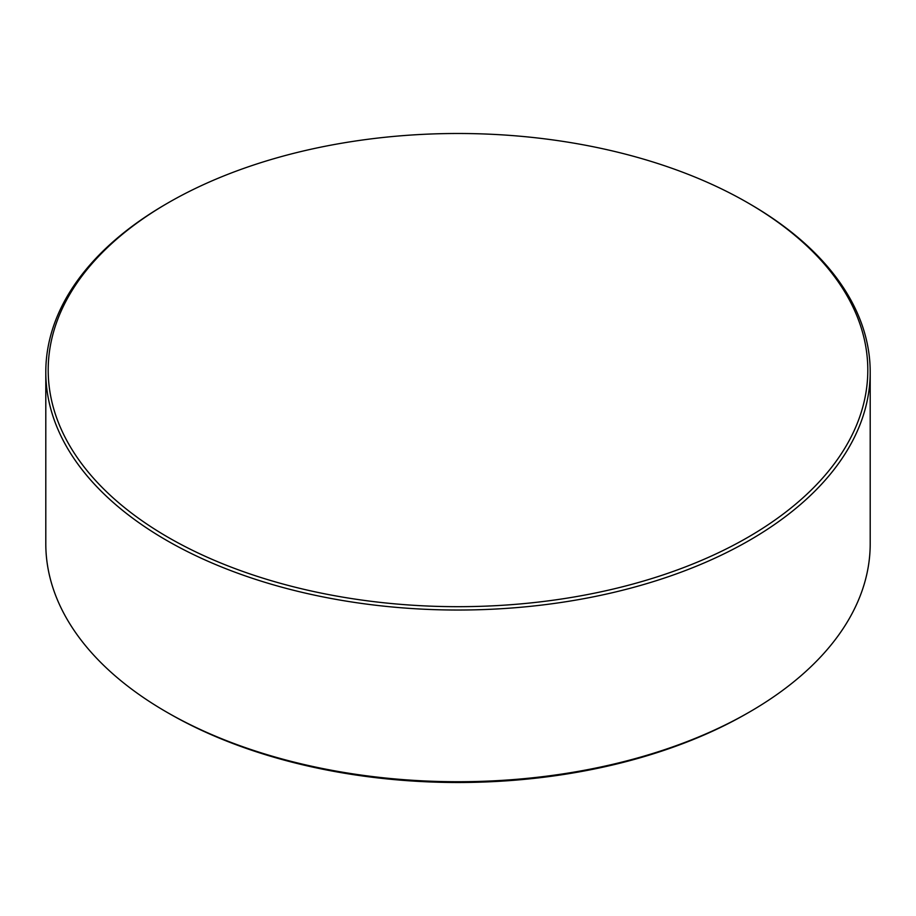 <?xml version="1.0" encoding="UTF-8"?>
<svg xmlns="http://www.w3.org/2000/svg" width="916" height="916" viewBox="0 0 916 916"><rect width="100%" height="100%" fill="white"/><g stroke="black" fill="none" stroke-linecap="round" stroke-linejoin="round"><path stroke-width="1.37" d="M168.223 537.383A409.796 236.591 0 0 0 747.777 537.383A409.796 236.591 0 0 0 747.777 202.791L749.471 203.776A412.2 237.977 180 0 1 870.2 372.045A412.2 237.977 180 0 1 615.747 591.919A412.2 237.977 180 0 1 166.529 540.326A412.2 237.977 180 0 1 45.8 372.045A412.2 237.977 180 0 1 166.529 203.776L168.223 202.791A409.796 236.591 0 0 0 168.223 537.383M749.471 203.776L747.777 202.791A409.796 236.591 0 0 0 168.223 202.791M749.471 712.03L747.181 713.346A408.96 236.11 180 0 1 168.83 713.346L166.529 712.03A412.2 237.977 0 0 0 749.471 712.03A412.2 237.977 0 0 0 870.2 543.749L870.2 372.045M168.83 713.346A408.96 236.11 180 0 1 168.819 713.346L166.529 712.03A412.2 237.977 0 0 1 45.8 543.749L45.8 372.045"/></g></svg>
